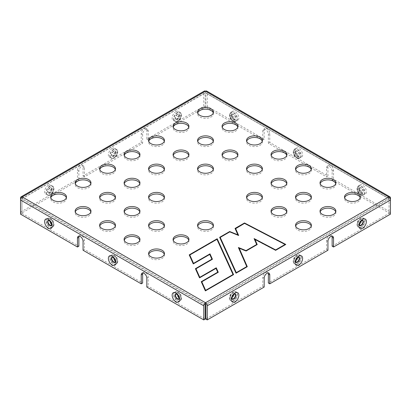 <?xml version="1.0" encoding="UTF-8"?>
<svg xmlns="http://www.w3.org/2000/svg" width="411" height="411" viewBox="0 0 411 411"><rect width="100%" height="100%" fill="white"/><g stroke="black" fill="none" stroke-linecap="round" stroke-linejoin="round"><path stroke-width="0.31" stroke-dasharray="2.06 1.54" d="M20.55 200.003L20.55 212.127L21.953 212.939L78.861 180.08L77.463 179.273L77.463 170.38A3.961 2.286 -60 0 1 79.189 166.393A3.961 2.286 -60 0 1 82.241 165.335A3.961 2.286 -60 0 1 83.063 167.143L83.063 176.036L141.235 142.453L141.235 133.56A3.961 2.286 120 0 1 142.966 129.573A3.961 2.286 120 0 1 146.018 128.515A3.961 2.286 120 0 1 146.835 130.328L146.835 139.216L203.748 106.362L203.748 92.213A2.476 1.428 60 0 1 204.262 91.083M20.55 212.127L77.463 179.273M264.165 287.063L262.763 286.251L205.849 319.111M203.748 106.362L205.151 107.168L148.237 140.028L148.237 131.135A3.961 2.286 120 0 0 147.415 129.321A3.961 2.286 120 0 0 144.364 130.385A3.961 2.286 120 0 0 142.638 134.366L142.638 143.259L84.466 176.848L84.466 167.955A3.961 2.286 120 0 0 83.644 166.142A3.961 2.286 120 0 0 80.592 167.2A3.961 2.286 120 0 0 78.861 171.187L78.861 180.08M205.151 107.168L205.151 93.02A0.493 0.288 60 0 1 205.5 92.819L205.5 91.201M20.55 214.152L21.953 213.34L21.953 199.196A0.493 0.288 -60 0 1 22.302 198.59A0.493 0.288 60 0 0 21.953 198.79L21.953 212.939M148.237 140.028L146.835 139.216M84.466 176.848L83.063 176.036M142.638 143.259L141.235 142.453M262.763 286.251L262.763 277.363A3.961 2.286 -60 0 1 264.494 273.377A3.961 2.286 -60 0 1 267.546 272.313A3.961 2.286 -60 0 1 268.116 272.94M22.302 196.972L22.302 198.59L205.5 304.361L388.698 198.59A0.493 0.288 -120 0 1 389.047 199.196L389.047 213.34L332.139 246.199M327.937 241.349L326.534 240.543A3.961 2.286 -60 0 1 328.266 236.556A3.961 2.286 -60 0 1 331.317 235.498A3.961 2.286 -60 0 1 331.888 236.12M326.534 240.543L326.534 249.431L268.362 283.02M390.45 214.152L389.047 213.34M326.534 249.431L327.937 250.242M269.765 142.453L268.362 143.259L326.534 176.848L327.937 176.036L269.765 142.453L269.765 133.56A3.961 2.286 -120 0 0 268.034 129.573A3.961 2.286 -120 0 0 264.982 128.515A3.961 2.286 -120 0 0 264.165 130.328L264.165 139.216L262.763 140.028L205.849 107.168L207.252 106.362L207.252 92.213A2.476 1.428 -60 0 0 206.738 91.083M264.165 139.216L207.252 106.362M21.953 213.34L78.861 246.199M83.063 250.242L84.466 249.431L142.638 283.02M332.139 180.08L389.047 212.939L390.45 212.127L333.537 179.273L332.139 180.08L332.139 171.187A3.961 2.286 -120 0 0 330.408 167.2A3.961 2.286 -120 0 0 327.356 166.142A3.961 2.286 -120 0 0 326.534 167.955L326.534 176.848M146.835 287.063L148.237 286.251L205.151 319.111M388.698 196.972L388.698 198.59L205.5 92.819A0.493 0.288 -60 0 1 205.849 93.02L205.849 107.168M388.698 198.59A0.493 0.288 -60 0 1 389.047 198.79L389.047 212.939M390.45 212.127L390.45 200.003M268.362 143.259L268.362 134.366A3.961 2.286 -120 0 0 266.636 130.385A3.961 2.286 -120 0 0 263.585 129.321A3.961 2.286 -120 0 0 262.763 131.135L262.763 140.028M66.356 197.783A7.922 4.572 180 0 1 66.484 198.59A7.922 4.572 180 0 1 61.593 202.813A7.922 4.572 180 0 1 52.962 201.822A7.922 4.572 180 0 1 50.64 198.59A7.922 4.572 180 0 1 50.769 197.783M90.846 211.922A7.922 4.572 180 0 1 90.97 212.728A7.922 4.572 180 0 1 86.084 216.951A7.922 4.572 180 0 1 77.453 215.96A7.922 4.572 180 0 1 75.131 212.728A7.922 4.572 180 0 1 75.254 211.922M115.337 226.06A7.922 4.572 180 0 1 115.46 226.867A7.922 4.572 180 0 1 110.574 231.09A7.922 4.572 180 0 1 101.943 230.098A7.922 4.572 180 0 1 99.621 226.867A7.922 4.572 180 0 1 99.745 226.06M139.827 240.199A7.922 4.572 180 0 1 139.951 241.005A7.922 4.572 180 0 1 135.06 245.228A7.922 4.572 180 0 1 126.429 244.242A7.922 4.572 180 0 1 124.112 241.005A7.922 4.572 180 0 1 124.235 240.199M164.318 254.337A7.922 4.572 180 0 1 164.441 255.144A7.922 4.572 180 0 1 159.55 259.372A7.922 4.572 180 0 1 150.919 258.38A7.922 4.572 180 0 1 148.602 255.144A7.922 4.572 180 0 1 148.725 254.337M90.846 183.64A7.922 4.572 180 0 1 90.97 184.452A7.922 4.572 180 0 1 86.084 188.675A7.922 4.572 180 0 1 77.453 187.683A7.922 4.572 180 0 1 75.131 184.452A7.922 4.572 180 0 1 75.254 183.64M115.337 197.783A7.922 4.572 180 0 1 115.46 198.59A7.922 4.572 180 0 1 110.574 202.813A7.922 4.572 180 0 1 101.943 201.822A7.922 4.572 180 0 1 99.621 198.59A7.922 4.572 180 0 1 99.745 197.783M139.827 211.922A7.922 4.572 180 0 1 139.951 212.728A7.922 4.572 180 0 1 135.06 216.951A7.922 4.572 180 0 1 126.429 215.96A7.922 4.572 180 0 1 124.112 212.728A7.922 4.572 180 0 1 124.235 211.922M164.318 226.06A7.922 4.572 180 0 1 164.441 226.867A7.922 4.572 180 0 1 159.55 231.09A7.922 4.572 180 0 1 150.919 230.098A7.922 4.572 180 0 1 148.602 226.867A7.922 4.572 180 0 1 148.725 226.06M188.803 240.199A7.922 4.572 180 0 1 188.932 241.005A7.922 4.572 180 0 1 184.041 245.228A7.922 4.572 180 0 1 175.41 244.242A7.922 4.572 180 0 1 173.093 241.005A7.922 4.572 180 0 1 173.216 240.199M115.337 169.502A7.922 4.572 180 0 1 115.46 170.313A7.922 4.572 180 0 1 110.574 174.536A7.922 4.572 180 0 1 101.943 173.545A7.922 4.572 180 0 1 99.621 170.313A7.922 4.572 180 0 1 99.745 169.502M139.827 183.64A7.922 4.572 180 0 1 139.951 184.452A7.922 4.572 180 0 1 135.06 188.675A7.922 4.572 180 0 1 126.429 187.683A7.922 4.572 180 0 1 124.112 184.452A7.922 4.572 180 0 1 124.235 183.64M164.318 197.783A7.922 4.572 180 0 1 164.441 198.59A7.922 4.572 180 0 1 159.55 202.813A7.922 4.572 180 0 1 150.919 201.822A7.922 4.572 180 0 1 148.602 198.59A7.922 4.572 180 0 1 148.725 197.783M213.294 226.06A7.922 4.572 180 0 1 213.422 226.867A7.922 4.572 180 0 1 208.531 231.09A7.922 4.572 180 0 1 199.9 230.098A7.922 4.572 180 0 1 197.578 226.867A7.922 4.572 180 0 1 197.706 226.06M139.827 155.363A7.922 4.572 180 0 1 139.951 156.175A7.922 4.572 180 0 1 135.06 160.398A7.922 4.572 180 0 1 126.429 159.406A7.922 4.572 180 0 1 124.112 156.175A7.922 4.572 180 0 1 124.235 155.363M164.318 169.502A7.922 4.572 180 0 1 164.441 170.313A7.922 4.572 180 0 1 159.55 174.536A7.922 4.572 180 0 1 150.919 173.545A7.922 4.572 180 0 1 148.602 170.313A7.922 4.572 180 0 1 148.725 169.502M164.318 141.225A7.922 4.572 180 0 1 164.441 142.031A7.922 4.572 180 0 1 159.55 146.259A7.922 4.572 180 0 1 150.919 145.268A7.922 4.572 180 0 1 148.602 142.031A7.922 4.572 180 0 1 148.725 141.225M188.803 155.363A7.922 4.572 180 0 1 188.932 156.175A7.922 4.572 180 0 1 184.041 160.398A7.922 4.572 180 0 1 175.41 159.406A7.922 4.572 180 0 1 173.093 156.175A7.922 4.572 180 0 1 173.216 155.363M213.294 169.502A7.922 4.572 180 0 1 213.422 170.313A7.922 4.572 180 0 1 208.531 174.536A7.922 4.572 180 0 1 199.9 173.545A7.922 4.572 180 0 1 197.578 170.313A7.922 4.572 180 0 1 197.706 169.502M262.275 197.783A7.922 4.572 180 0 1 262.398 198.59A7.922 4.572 180 0 1 257.512 202.813A7.922 4.572 180 0 1 248.881 201.822A7.922 4.572 180 0 1 246.559 198.59A7.922 4.572 180 0 1 246.682 197.783M286.765 211.922A7.922 4.572 180 0 1 286.888 212.728A7.922 4.572 180 0 1 281.997 216.951A7.922 4.572 180 0 1 273.366 215.96A7.922 4.572 180 0 1 271.049 212.728A7.922 4.572 180 0 1 271.173 211.922M311.255 226.06A7.922 4.572 180 0 1 311.379 226.867A7.922 4.572 180 0 1 306.488 231.09A7.922 4.572 180 0 1 297.857 230.098A7.922 4.572 180 0 1 295.54 226.867A7.922 4.572 180 0 1 295.663 226.06M188.803 127.086A7.922 4.572 180 0 1 188.932 127.893A7.922 4.572 180 0 1 184.041 132.121A7.922 4.572 180 0 1 175.41 131.13A7.922 4.572 180 0 1 173.093 127.893A7.922 4.572 180 0 1 173.216 127.086M213.294 141.225A7.922 4.572 180 0 1 213.422 142.031A7.922 4.572 180 0 1 208.531 146.259A7.922 4.572 180 0 1 199.9 145.268A7.922 4.572 180 0 1 197.578 142.031A7.922 4.572 180 0 1 197.706 141.225M237.784 155.363A7.922 4.572 180 0 1 237.907 156.175A7.922 4.572 180 0 1 233.022 160.398A7.922 4.572 180 0 1 224.391 159.406A7.922 4.572 180 0 1 222.068 156.175A7.922 4.572 180 0 1 222.197 155.363M262.275 169.502A7.922 4.572 180 0 1 262.398 170.313A7.922 4.572 180 0 1 257.512 174.536A7.922 4.572 180 0 1 248.881 173.545A7.922 4.572 180 0 1 246.559 170.313A7.922 4.572 180 0 1 246.682 169.502M286.765 183.64A7.922 4.572 180 0 1 286.888 184.452A7.922 4.572 180 0 1 281.997 188.675A7.922 4.572 180 0 1 273.366 187.683A7.922 4.572 180 0 1 271.049 184.452A7.922 4.572 180 0 1 271.173 183.64M311.255 197.783A7.922 4.572 180 0 1 311.379 198.59A7.922 4.572 180 0 1 306.488 202.813A7.922 4.572 180 0 1 297.857 201.822A7.922 4.572 180 0 1 295.54 198.59A7.922 4.572 180 0 1 295.663 197.783M335.746 211.922A7.922 4.572 180 0 1 335.869 212.728A7.922 4.572 180 0 1 330.978 216.951A7.922 4.572 180 0 1 322.347 215.96A7.922 4.572 180 0 1 320.03 212.728A7.922 4.572 180 0 1 320.154 211.922M213.294 112.948A7.922 4.572 180 0 1 213.422 113.755A7.922 4.572 180 0 1 208.531 117.978A7.922 4.572 180 0 1 199.9 116.991A7.922 4.572 180 0 1 197.578 113.755A7.922 4.572 180 0 1 197.706 112.948M237.784 127.086A7.922 4.572 180 0 1 237.907 127.893A7.922 4.572 180 0 1 233.022 132.121A7.922 4.572 180 0 1 224.391 131.13A7.922 4.572 180 0 1 222.068 127.893A7.922 4.572 180 0 1 222.197 127.086M262.275 141.225A7.922 4.572 180 0 1 262.398 142.031A7.922 4.572 180 0 1 257.512 146.259A7.922 4.572 180 0 1 248.881 145.268A7.922 4.572 180 0 1 246.559 142.031A7.922 4.572 180 0 1 246.682 141.225M286.765 155.363A7.922 4.572 180 0 1 286.888 156.175A7.922 4.572 180 0 1 281.997 160.398A7.922 4.572 180 0 1 273.366 159.406A7.922 4.572 180 0 1 271.049 156.175A7.922 4.572 180 0 1 271.173 155.363M311.255 169.502A7.922 4.572 180 0 1 311.379 170.313A7.922 4.572 180 0 1 306.488 174.536A7.922 4.572 180 0 1 297.857 173.545A7.922 4.572 180 0 1 295.54 170.313A7.922 4.572 180 0 1 295.663 169.502M335.746 183.64A7.922 4.572 180 0 1 335.869 184.452A7.922 4.572 180 0 1 330.978 188.675A7.922 4.572 180 0 1 322.347 187.683A7.922 4.572 180 0 1 320.03 184.452A7.922 4.572 180 0 1 320.154 183.64M360.231 197.783A7.922 4.572 180 0 1 360.36 198.59A7.922 4.572 180 0 1 355.469 202.813A7.922 4.572 180 0 1 346.838 201.822A7.922 4.572 180 0 1 344.516 198.59A7.922 4.572 180 0 1 344.644 197.783M79.112 236.12A3.961 2.286 60 0 1 79.683 235.498A3.961 2.286 60 0 1 82.734 236.556A3.961 2.286 60 0 1 84.466 240.543L84.466 249.431M142.884 272.94A3.961 2.286 60 0 1 143.454 272.313A3.961 2.286 60 0 1 146.506 273.377A3.961 2.286 60 0 1 148.237 277.363L148.237 286.251M327.937 176.036L327.937 167.143A3.961 2.286 -120 0 1 328.759 165.335A3.961 2.286 -120 0 1 331.811 166.393A3.961 2.286 -120 0 1 333.537 170.38L333.537 179.273M285.332 244.73L275.668 250.51L254.527 239.408M244.524 223.363L285.455 244.858L285.815 244.453M235.323 228.876L244.514 223.368M256.849 244.776L246.066 251.198L238.786 248.239M256.87 244.761L257.214 244.56M238.663 235.503L238.133 235.292M229.764 231.886L238.097 235.277M219.931 237.764L229.728 231.907M246.929 266.898L236.202 273.094M246.949 266.888L247.294 266.688M216.129 268.486L199.587 277.836M195.682 269.128L212.425 259.259M201.518 282.141L218.267 272.272M209.872 254.527L193.268 263.913M233.222 274.815L205.546 290.793M189.492 255.334L217.065 239.418M233.571 274.615L233.201 274.825M112.152 148.412A5.348 3.088 120 0 0 108.874 156.848A5.348 3.088 120 0 0 115.424 153.072A5.348 3.088 120 0 0 112.152 148.412M175.923 111.592A5.348 3.088 120 0 0 172.651 120.033A5.348 3.088 120 0 0 179.196 116.251A5.348 3.088 120 0 0 175.923 111.592M48.375 185.233A5.348 3.088 120 0 0 45.102 193.668A5.348 3.088 120 0 0 51.652 189.887A5.348 3.088 120 0 0 48.375 185.233M20.55 197.984L203.748 92.213M21.953 198.79L205.151 93.02M49.777 186.039A5.348 3.088 120 0 0 46.505 194.48A5.348 3.088 120 0 0 53.05 190.699A5.348 3.088 120 0 0 49.777 186.039M177.326 112.403A5.348 3.088 120 0 0 174.048 120.839A5.348 3.088 120 0 0 180.599 117.058A5.348 3.088 120 0 0 177.326 112.403M113.549 149.219A5.348 3.088 120 0 0 110.276 157.66A5.348 3.088 120 0 0 116.822 153.878A5.348 3.088 120 0 0 113.549 149.219M389.047 199.196L205.849 304.967M233.674 300.944A5.348 3.088 -60 0 1 230.401 296.285A5.348 3.088 -60 0 1 236.952 292.509A5.348 3.088 -60 0 1 233.674 300.944M361.223 227.304A5.348 3.088 -60 0 1 357.95 222.649A5.348 3.088 -60 0 1 364.495 218.868A5.348 3.088 -60 0 1 361.223 227.304M297.451 264.124A5.348 3.088 -60 0 1 294.178 259.469A5.348 3.088 -60 0 1 300.724 255.688A5.348 3.088 -60 0 1 297.451 264.124M205.849 93.02L389.047 198.79M361.223 194.768A5.348 3.088 -120 0 0 364.495 190.113A5.348 3.088 -120 0 0 357.95 186.332A5.348 3.088 -120 0 0 361.223 194.768M233.674 121.132A5.348 3.088 -120 0 0 236.952 116.472A5.348 3.088 -120 0 0 230.401 112.696A5.348 3.088 -120 0 0 233.674 121.132M297.451 157.952A5.348 3.088 -120 0 0 300.724 153.293A5.348 3.088 -120 0 0 294.178 149.512A5.348 3.088 -120 0 0 297.451 157.952M22.302 198.59L205.5 92.819M205.151 304.967L21.953 199.196M177.326 292.216A5.348 3.088 60 0 1 180.599 300.652A5.348 3.088 60 0 1 174.048 296.87A5.348 3.088 60 0 1 177.326 292.216M49.777 218.575A5.348 3.088 60 0 1 53.05 227.011A5.348 3.088 60 0 1 46.505 223.235A5.348 3.088 60 0 1 49.777 218.575M113.549 255.395A5.348 3.088 60 0 1 116.822 263.831A5.348 3.088 60 0 1 110.276 260.05A5.348 3.088 60 0 1 113.549 255.395M390.45 197.984L207.252 92.213M362.625 193.961A5.348 3.088 -120 0 0 365.898 189.307A5.348 3.088 -120 0 0 359.348 185.525A5.348 3.088 -120 0 0 362.625 193.961M235.077 120.325A5.348 3.088 -120 0 0 238.349 115.666A5.348 3.088 -120 0 0 231.804 111.884A5.348 3.088 -120 0 0 235.077 120.325M298.848 157.141A5.348 3.088 -120 0 0 302.126 152.486A5.348 3.088 -120 0 0 295.576 148.705A5.348 3.088 -120 0 0 298.848 157.141M112.475 257.168A2.79 1.608 60 0 1 113.76 257.363A2.79 1.608 60 0 1 115.553 259.721A2.79 1.608 60 0 1 115.26 261.987M115.162 256.551A2.79 1.608 60 0 1 116.868 260.954A2.79 1.608 60 0 1 113.451 258.981A2.79 1.608 60 0 1 115.162 256.551M113.734 255.529A5.05 2.918 60 0 1 116.976 259.788A5.05 2.918 60 0 1 116.462 263.893A5.05 2.918 60 0 1 111.211 261.108A5.05 2.918 60 0 1 111.427 255.174A5.05 2.918 60 0 1 113.734 255.529M112.1 257.039A3.083 1.783 60 0 1 112.162 257.009A3.083 1.783 60 0 1 113.575 257.229A3.083 1.783 60 0 1 115.553 259.829A3.083 1.783 60 0 1 115.239 262.336A3.083 1.783 60 0 1 115.183 262.372M48.704 220.347A2.79 1.608 60 0 1 49.988 220.543A2.79 1.608 60 0 1 51.776 222.901A2.79 1.608 60 0 1 51.483 225.166M51.385 219.731A2.79 1.608 60 0 1 53.096 224.134A2.79 1.608 60 0 1 49.68 222.161A2.79 1.608 60 0 1 51.385 219.731M49.962 218.709A5.05 2.918 60 0 1 53.204 222.973A5.05 2.918 60 0 1 52.685 227.072A5.05 2.918 60 0 1 47.435 224.293A5.05 2.918 60 0 1 47.65 218.354A5.05 2.918 60 0 1 49.962 218.709M48.328 220.219A3.083 1.783 60 0 1 48.39 220.193A3.083 1.783 60 0 1 49.803 220.409A3.083 1.783 60 0 1 51.781 223.009A3.083 1.783 60 0 1 51.462 225.516A3.083 1.783 60 0 1 51.411 225.557M176.252 293.988A2.79 1.608 60 0 1 177.531 294.178A2.79 1.608 60 0 1 179.324 296.542A2.79 1.608 60 0 1 179.032 298.802M178.934 293.372A2.79 1.608 60 0 1 180.64 297.775A2.79 1.608 60 0 1 177.223 295.802A2.79 1.608 60 0 1 178.934 293.372M177.511 292.349A5.05 2.918 60 0 1 180.748 296.608A5.05 2.918 60 0 1 180.234 300.713A5.05 2.918 60 0 1 174.983 297.929A5.05 2.918 60 0 1 175.199 291.99A5.05 2.918 60 0 1 177.511 292.349M175.877 293.855A3.083 1.783 60 0 1 175.939 293.829A3.083 1.783 60 0 1 177.347 294.045A3.083 1.783 60 0 1 179.324 296.65A3.083 1.783 60 0 1 179.011 299.151A3.083 1.783 60 0 1 178.955 299.193M297.24 155.985A2.79 1.608 -120 0 0 298.946 153.555A2.79 1.608 -120 0 0 295.53 151.582A2.79 1.608 -120 0 0 297.24 155.985M295.838 156.791A2.79 1.608 -120 0 0 297.549 154.361A2.79 1.608 -120 0 0 294.132 152.389A2.79 1.608 -120 0 0 295.838 156.791M297.266 157.819A5.05 2.918 -120 0 0 299.573 158.173A5.05 2.918 -120 0 0 299.789 152.234A5.05 2.918 -120 0 0 294.538 149.455A5.05 2.918 -120 0 0 294.024 153.555A5.05 2.918 -120 0 0 297.266 157.819M297.425 156.118A3.083 1.783 -120 0 0 298.838 156.334A3.083 1.783 -120 0 0 298.967 152.707A3.083 1.783 -120 0 0 295.761 151.012A3.083 1.783 -120 0 0 295.447 153.514A3.083 1.783 -120 0 0 297.425 156.118M233.469 119.164A2.79 1.608 -120 0 0 235.174 116.734A2.79 1.608 -120 0 0 231.758 114.761A2.79 1.608 -120 0 0 233.469 119.164M232.066 119.976A2.79 1.608 -120 0 0 233.777 117.546A2.79 1.608 -120 0 0 230.36 115.573A2.79 1.608 -120 0 0 232.066 119.976M233.489 120.998A5.05 2.918 -120 0 0 235.801 121.353A5.05 2.918 -120 0 0 236.017 115.414A5.05 2.918 -120 0 0 230.766 112.635A5.05 2.918 -120 0 0 230.252 116.734A5.05 2.918 -120 0 0 233.489 120.998M233.654 119.298A3.083 1.783 -120 0 0 235.061 119.514A3.083 1.783 -120 0 0 235.195 115.892A3.083 1.783 -120 0 0 231.989 114.191A3.083 1.783 -120 0 0 231.676 116.698A3.083 1.783 -120 0 0 233.654 119.298M361.012 192.805A2.79 1.608 -120 0 0 362.723 190.375A2.79 1.608 -120 0 0 359.306 188.402A2.79 1.608 -120 0 0 361.012 192.805M359.615 193.612A2.79 1.608 -120 0 0 361.32 191.182A2.79 1.608 -120 0 0 357.904 189.209A2.79 1.608 -120 0 0 359.615 193.612M361.038 194.634A5.05 2.918 -120 0 0 363.35 194.994A5.05 2.918 -120 0 0 363.565 189.055A5.05 2.918 -120 0 0 358.315 186.27A5.05 2.918 -120 0 0 357.796 190.375A5.05 2.918 -120 0 0 361.038 194.634M361.197 192.939A3.083 1.783 -120 0 0 362.61 193.155A3.083 1.783 -120 0 0 362.743 189.528A3.083 1.783 -120 0 0 359.538 187.832A3.083 1.783 -120 0 0 359.219 190.334A3.083 1.783 -120 0 0 361.197 192.939M113.76 151.428A2.79 1.608 120 0 0 112.054 155.831A2.79 1.608 120 0 0 115.47 153.858A2.79 1.608 120 0 0 113.76 151.428M115.162 152.24A2.79 1.608 120 0 0 113.451 156.642A2.79 1.608 120 0 0 116.868 154.67A2.79 1.608 120 0 0 115.162 152.24M113.734 149.568A5.05 2.918 120 0 0 110.384 154.207A5.05 2.918 120 0 0 111.427 158.173A5.05 2.918 120 0 0 116.262 155.153A5.05 2.918 120 0 0 116.462 149.455A5.05 2.918 120 0 0 113.734 149.568M113.575 151.084A3.083 1.783 120 0 0 111.525 153.914A3.083 1.783 120 0 0 112.162 156.334A3.083 1.783 120 0 0 115.116 154.49A3.083 1.783 120 0 0 115.239 151.012A3.083 1.783 120 0 0 113.575 151.084M177.531 114.612A2.79 1.608 120 0 0 175.826 119.01A2.79 1.608 120 0 0 179.242 117.043A2.79 1.608 120 0 0 177.531 114.612M178.934 115.419A2.79 1.608 120 0 0 177.223 119.822A2.79 1.608 120 0 0 180.64 117.849A2.79 1.608 120 0 0 178.934 115.419M177.511 112.748A5.05 2.918 120 0 0 174.156 117.392A5.05 2.918 120 0 0 175.199 121.353A5.05 2.918 120 0 0 180.033 118.332A5.05 2.918 120 0 0 180.234 112.635A5.05 2.918 120 0 0 177.511 112.748M177.347 114.263A3.083 1.783 120 0 0 175.302 117.094A3.083 1.783 120 0 0 175.939 119.514A3.083 1.783 120 0 0 178.888 117.669A3.083 1.783 120 0 0 179.011 114.191A3.083 1.783 120 0 0 177.347 114.263M49.988 188.248A2.79 1.608 120 0 0 48.277 192.651A2.79 1.608 120 0 0 51.694 190.678A2.79 1.608 120 0 0 49.988 188.248M51.385 189.055A2.79 1.608 120 0 0 49.68 193.458A2.79 1.608 120 0 0 53.096 191.485A2.79 1.608 120 0 0 51.385 189.055M49.962 186.389A5.05 2.918 120 0 0 46.607 191.028A5.05 2.918 120 0 0 47.65 194.994A5.05 2.918 120 0 0 52.49 191.973A5.05 2.918 120 0 0 52.685 186.27A5.05 2.918 120 0 0 49.962 186.389M49.803 187.899A3.083 1.783 120 0 0 47.753 190.735A3.083 1.783 120 0 0 48.39 193.155A3.083 1.783 120 0 0 51.344 191.31A3.083 1.783 120 0 0 51.462 187.832A3.083 1.783 120 0 0 49.803 187.899M295.74 261.987A2.79 1.608 -60 0 1 295.843 258.832A2.79 1.608 -60 0 1 298.525 257.168M295.838 261.108A2.79 1.608 -60 0 1 294.132 258.678A2.79 1.608 -60 0 1 297.549 256.705A2.79 1.608 -60 0 1 295.838 261.108M297.266 263.775A5.05 2.918 -60 0 1 294.538 263.893A5.05 2.918 -60 0 1 294.738 258.195A5.05 2.918 -60 0 1 299.573 255.174A5.05 2.918 -60 0 1 300.616 259.136A5.05 2.918 -60 0 1 297.266 263.775M295.817 262.372A3.083 1.783 -60 0 1 295.761 262.336A3.083 1.783 -60 0 1 295.884 258.853A3.083 1.783 -60 0 1 298.838 257.009A3.083 1.783 -60 0 1 298.9 257.039M359.517 225.166A2.79 1.608 -60 0 1 359.62 222.012A2.79 1.608 -60 0 1 362.297 220.347M359.615 224.288A2.79 1.608 -60 0 1 357.904 221.858A2.79 1.608 -60 0 1 361.32 219.885A2.79 1.608 -60 0 1 359.615 224.288M361.038 226.959A5.05 2.918 -60 0 1 358.315 227.072A5.05 2.918 -60 0 1 358.51 221.375A5.05 2.918 -60 0 1 363.35 218.354A5.05 2.918 -60 0 1 364.393 222.315A5.05 2.918 -60 0 1 361.038 226.959M359.589 225.557A3.083 1.783 -60 0 1 359.538 225.516A3.083 1.783 -60 0 1 359.656 222.038A3.083 1.783 -60 0 1 362.61 220.193A3.083 1.783 -60 0 1 362.672 220.219M231.968 298.802A2.79 1.608 -60 0 1 232.071 295.653A2.79 1.608 -60 0 1 234.748 293.988M232.066 297.929A2.79 1.608 -60 0 1 230.36 295.499A2.79 1.608 -60 0 1 233.777 293.526A2.79 1.608 -60 0 1 232.066 297.929M233.489 300.595A5.05 2.918 -60 0 1 230.766 300.713A5.05 2.918 -60 0 1 230.967 295.016A5.05 2.918 -60 0 1 235.801 291.99A5.05 2.918 -60 0 1 236.844 295.956A5.05 2.918 -60 0 1 233.489 300.595M232.045 299.193A3.083 1.783 -60 0 1 231.989 299.151A3.083 1.783 -60 0 1 232.112 295.673A3.083 1.783 -60 0 1 235.061 293.829A3.083 1.783 -60 0 1 235.123 293.855M146.835 278.17L148.237 277.363M333.537 170.38L332.139 171.187M327.937 167.143L326.534 167.955M83.063 241.349L84.466 240.543M264.165 130.328L262.763 131.135M269.765 133.56L268.362 134.366M148.237 131.135L146.835 130.328M142.638 134.366L141.235 133.56M78.861 171.187L77.463 170.38M84.466 167.955L83.063 167.143M264.165 278.17L262.763 277.363M388.95 198.564L205.747 92.794M22.05 198.564L205.253 92.794M360.36 198.59L360.36 196.972M344.516 198.59L344.516 196.972M335.869 184.452L335.869 182.833M320.03 184.452L320.03 182.833M311.379 170.313L311.379 168.695M295.54 170.313L295.54 168.695M286.888 156.175L286.888 154.557M271.049 156.175L271.049 154.557M262.398 142.031L262.398 140.418M246.559 142.031L246.559 140.418M237.907 127.893L237.907 126.28M222.068 127.893L222.068 126.28M213.422 113.755L213.422 112.141M197.578 113.755L197.578 112.141M335.869 212.728L335.869 211.11M320.03 212.728L320.03 211.11M311.379 198.59L311.379 196.972M295.54 198.59L295.54 196.972M286.888 184.452L286.888 182.833M271.049 184.452L271.049 182.833M262.398 170.313L262.398 168.695M246.559 170.313L246.559 168.695M237.907 156.175L237.907 154.557M222.068 156.175L222.068 154.557M213.422 142.031L213.422 140.418M197.578 142.031L197.578 140.418M188.932 127.893L188.932 126.28M173.093 127.893L173.093 126.28M311.379 226.867L311.379 225.249M295.54 226.867L295.54 225.249M286.888 212.728L286.888 211.11M271.049 212.728L271.049 211.11M262.398 198.59L262.398 196.972M246.559 198.59L246.559 196.972M213.422 170.313L213.422 168.695M197.578 170.313L197.578 168.695M188.932 156.175L188.932 154.557M173.093 156.175L173.093 154.557M164.441 142.031L164.441 140.418M148.602 142.031L148.602 140.418M164.441 170.313L164.441 168.695M148.602 170.313L148.602 168.695M139.951 156.175L139.951 154.557M124.112 156.175L124.112 154.557M213.422 226.867L213.422 225.249M197.578 226.867L197.578 225.249M164.441 198.59L164.441 196.972M148.602 198.59L148.602 196.972M139.951 184.452L139.951 182.833M124.112 184.452L124.112 182.833M115.46 170.313L115.46 168.695M99.621 170.313L99.621 168.695M188.932 241.005L188.932 239.392M173.093 241.005L173.093 239.392M164.441 226.867L164.441 225.249M148.602 226.867L148.602 225.249M139.951 212.728L139.951 211.11M124.112 212.728L124.112 211.11M115.46 198.59L115.46 196.972M99.621 198.59L99.621 196.972M90.97 184.452L90.97 182.833M75.131 184.452L75.131 182.833M164.441 255.144L164.441 253.53M148.602 255.144L148.602 253.53M139.951 241.005L139.951 239.392M124.112 241.005L124.112 239.392M115.46 226.867L115.46 225.249M99.621 226.867L99.621 225.249M90.97 212.728L90.97 211.11M75.131 212.728L75.131 211.11M66.484 198.59L66.484 196.972M50.64 198.59L50.64 196.972M116.462 263.893L117.233 262.11L116.965 260.065C115.722 256.654 113.77 255.56 113.611 255.529L111.427 255.174C112.208 254.753 113.292 254.861 114.69 255.508C118.435 258.051 118.496 262.711 116.462 263.893M112.162 257.009L113.698 257.224C115.681 258.781 116.19 260.482 115.239 262.336M52.685 227.072L53.461 225.29L53.194 223.245C51.945 219.834 49.993 218.739 49.839 218.714L47.65 218.354C48.436 217.933 49.52 218.046 50.913 218.693C54.658 221.231 54.72 225.891 52.685 227.072M48.39 220.193L49.926 220.404C51.904 221.961 52.418 223.666 51.462 225.516M180.234 300.713L181.01 298.931L180.737 296.886C179.494 293.469 177.542 292.38 177.382 292.349L175.199 291.99C175.98 291.569 177.069 291.682 178.461 292.329C182.207 294.872 182.268 299.527 180.234 300.713M175.939 293.829L177.47 294.045C179.453 295.601 179.967 297.302 179.011 299.151M299.573 158.173L297.389 157.814C297.23 157.788 295.278 156.694 294.035 153.282L293.767 151.238L294.538 149.455C292.504 150.637 292.565 155.296 296.31 157.834C297.708 158.482 298.792 158.595 299.573 158.173M298.838 156.334L298.381 156.098C298.052 156.293 297.251 155.204 295.966 152.825L295.761 151.012C294.795 151.258 294.872 154.485 297.302 156.118L298.838 156.334M235.801 121.353L233.618 120.993C233.458 120.968 231.506 119.873 230.263 116.462L229.99 114.417L230.766 112.635C228.732 113.816 228.793 118.476 232.539 121.014C233.931 121.661 235.02 121.774 235.801 121.353M235.061 119.514L234.604 119.282C234.28 119.478 233.474 118.383 232.189 116.005L231.989 114.191C231.018 114.443 231.1 117.664 233.53 119.303L235.061 119.514M363.35 194.994L361.161 194.634C361.007 194.609 359.055 193.514 357.806 190.103L357.539 188.058L358.315 186.27C356.28 187.457 356.342 192.112 360.087 194.655C361.48 195.302 362.564 195.415 363.35 194.994M362.61 193.155L362.153 192.918C361.824 193.113 361.022 192.024 359.738 189.646L359.538 187.832C358.567 188.079 358.644 191.305 361.074 192.939L362.61 193.155M111.427 158.173C112.049 159.149 116.179 156.971 117.12 152.676C117.346 148.921 116.652 150.174 116.462 149.455C120.526 153.139 113.996 160.562 111.427 158.173M112.162 156.334L113.636 155.25C116.118 151.741 115.039 151.022 115.167 150.94L115.239 151.012C116.005 151.32 116.005 152.481 115.229 154.495C113.96 156.195 112.938 156.812 112.162 156.334M175.199 121.353C175.826 122.329 179.951 120.151 180.891 115.856C181.117 112.1 180.424 113.359 180.234 112.635C184.303 116.318 177.773 123.742 175.199 121.353M175.939 119.514L177.408 118.435C179.895 114.921 178.811 114.201 178.944 114.119L179.011 114.191C179.782 114.505 179.777 115.666 179.001 117.674C177.732 119.38 176.715 119.991 175.939 119.514M47.65 194.994C48.277 195.97 52.408 193.787 53.348 189.497C53.574 185.741 52.88 186.995 52.685 186.27C56.754 189.959 50.224 197.383 47.65 194.994M48.39 193.155L49.859 192.071C52.346 188.562 51.267 187.842 51.396 187.76L51.462 187.832C52.233 188.14 52.228 189.301 51.452 191.315C50.188 193.016 49.166 193.632 48.39 193.155M294.538 263.893C293.382 263.841 293.202 259.171 296.454 256.212C299.593 254.142 298.854 255.37 299.573 255.174C297.441 254.568 295.622 255.426 294.117 257.754C292.776 260.646 292.92 262.696 294.538 263.893M295.761 262.336C294.964 261.899 294.985 260.713 295.822 258.76C297.179 257.086 298.186 256.5 298.838 257.009M358.315 227.072C357.154 227.021 356.979 222.356 360.226 219.397C363.365 217.321 362.625 218.549 363.35 218.354C361.212 217.748 359.394 218.606 357.894 220.938C356.553 223.831 356.691 225.875 358.315 227.072M359.538 225.516C358.736 225.084 358.757 223.892 359.599 221.945C360.95 220.265 361.957 219.68 362.61 220.193M230.766 300.713C229.61 300.662 229.43 295.992 232.677 293.033C235.822 290.957 235.077 292.185 235.801 291.99C233.669 291.384 231.85 292.247 230.345 294.574C229.004 297.466 229.143 299.511 230.766 300.713M231.989 299.151C231.188 298.72 231.208 297.528 232.051 295.581C233.407 293.906 234.409 293.32 235.061 293.829M142.057 273.125L143.454 272.313M328.759 165.335L327.356 166.142M78.285 236.304L79.683 235.498M264.982 128.515L263.585 129.321M147.415 129.321L146.018 128.515M332.715 236.304L331.317 235.498M83.644 166.142L82.241 165.335M268.943 273.125L267.546 272.313"/><path stroke-width="0.62" d="M52.962 200.208A7.922 4.572 180 0 1 50.64 196.972A7.922 4.572 180 0 1 58.562 192.399A7.922 4.572 180 0 1 66.484 196.972A7.922 4.572 180 0 1 61.593 201.195A7.922 4.572 180 0 1 52.962 200.208M77.453 214.347A7.922 4.572 180 0 1 75.131 211.11A7.922 4.572 180 0 1 83.053 206.538A7.922 4.572 180 0 1 90.97 211.11A7.922 4.572 180 0 1 86.084 215.338A7.922 4.572 180 0 1 77.453 214.347M101.943 228.485A7.922 4.572 180 0 1 99.621 225.249A7.922 4.572 180 0 1 107.543 220.676A7.922 4.572 180 0 1 115.46 225.249A7.922 4.572 180 0 1 110.574 229.477A7.922 4.572 180 0 1 101.943 228.485M126.429 242.624A7.922 4.572 180 0 1 124.112 239.392A7.922 4.572 180 0 1 132.029 234.815A7.922 4.572 180 0 1 139.951 239.392A7.922 4.572 180 0 1 135.06 243.615A7.922 4.572 180 0 1 126.429 242.624M150.919 256.762A7.922 4.572 180 0 1 148.602 253.53A7.922 4.572 180 0 1 156.519 248.958A7.922 4.572 180 0 1 164.441 253.53A7.922 4.572 180 0 1 159.55 257.754A7.922 4.572 180 0 1 150.919 256.762M77.453 186.065A7.922 4.572 180 0 1 75.131 182.833A7.922 4.572 180 0 1 83.053 178.261A7.922 4.572 180 0 1 90.97 182.833A7.922 4.572 180 0 1 86.084 187.056A7.922 4.572 180 0 1 77.453 186.065M101.943 200.208A7.922 4.572 180 0 1 99.621 196.972A7.922 4.572 180 0 1 107.543 192.399A7.922 4.572 180 0 1 115.46 196.972A7.922 4.572 180 0 1 110.574 201.195A7.922 4.572 180 0 1 101.943 200.208M126.429 214.347A7.922 4.572 180 0 1 124.112 211.11A7.922 4.572 180 0 1 132.029 206.538A7.922 4.572 180 0 1 139.951 211.11A7.922 4.572 180 0 1 135.06 215.338A7.922 4.572 180 0 1 126.429 214.347M150.919 228.485A7.922 4.572 180 0 1 148.602 225.249A7.922 4.572 180 0 1 156.519 220.676A7.922 4.572 180 0 1 164.441 225.249A7.922 4.572 180 0 1 159.55 229.477A7.922 4.572 180 0 1 150.919 228.485M175.41 242.624A7.922 4.572 180 0 1 173.093 239.392A7.922 4.572 180 0 1 181.01 234.815A7.922 4.572 180 0 1 188.932 239.392A7.922 4.572 180 0 1 184.041 243.615A7.922 4.572 180 0 1 175.41 242.624M101.943 171.926A7.922 4.572 180 0 1 99.621 168.695A7.922 4.572 180 0 1 107.543 164.123A7.922 4.572 180 0 1 115.46 168.695A7.922 4.572 180 0 1 110.574 172.918A7.922 4.572 180 0 1 101.943 171.926M126.429 186.065A7.922 4.572 180 0 1 124.112 182.833A7.922 4.572 180 0 1 132.029 178.261A7.922 4.572 180 0 1 139.951 182.833A7.922 4.572 180 0 1 135.06 187.056A7.922 4.572 180 0 1 126.429 186.065M150.919 200.208A7.922 4.572 180 0 1 148.602 196.972A7.922 4.572 180 0 1 156.519 192.399A7.922 4.572 180 0 1 164.441 196.972A7.922 4.572 180 0 1 159.55 201.195A7.922 4.572 180 0 1 150.919 200.208M199.9 228.485A7.922 4.572 180 0 1 197.578 225.249A7.922 4.572 180 0 1 205.5 220.676A7.922 4.572 180 0 1 213.422 225.249A7.922 4.572 180 0 1 208.531 229.477A7.922 4.572 180 0 1 199.9 228.485M126.429 157.788A7.922 4.572 180 0 1 124.112 154.557A7.922 4.572 180 0 1 132.029 149.984A7.922 4.572 180 0 1 139.951 154.557A7.922 4.572 180 0 1 135.06 158.78A7.922 4.572 180 0 1 126.429 157.788M150.919 171.926A7.922 4.572 180 0 1 148.602 168.695A7.922 4.572 180 0 1 156.519 164.123A7.922 4.572 180 0 1 164.441 168.695A7.922 4.572 180 0 1 159.55 172.918A7.922 4.572 180 0 1 150.919 171.926M150.919 143.65A7.922 4.572 180 0 1 148.602 140.418A7.922 4.572 180 0 1 156.519 135.846A7.922 4.572 180 0 1 164.441 140.418A7.922 4.572 180 0 1 159.55 144.641A7.922 4.572 180 0 1 150.919 143.65M175.41 157.788A7.922 4.572 180 0 1 173.093 154.557A7.922 4.572 180 0 1 181.01 149.984A7.922 4.572 180 0 1 188.932 154.557A7.922 4.572 180 0 1 184.041 158.78A7.922 4.572 180 0 1 175.41 157.788M199.9 171.926A7.922 4.572 180 0 1 197.578 168.695A7.922 4.572 180 0 1 205.5 164.123A7.922 4.572 180 0 1 213.422 168.695A7.922 4.572 180 0 1 208.531 172.918A7.922 4.572 180 0 1 199.9 171.926M248.881 200.208A7.922 4.572 180 0 1 246.559 196.972A7.922 4.572 180 0 1 254.481 192.399A7.922 4.572 180 0 1 262.398 196.972A7.922 4.572 180 0 1 257.512 201.195A7.922 4.572 180 0 1 248.881 200.208M273.366 214.347A7.922 4.572 180 0 1 271.049 211.11A7.922 4.572 180 0 1 278.971 206.538A7.922 4.572 180 0 1 286.888 211.11A7.922 4.572 180 0 1 281.997 215.338A7.922 4.572 180 0 1 273.366 214.347M297.857 228.485A7.922 4.572 180 0 1 295.54 225.249A7.922 4.572 180 0 1 303.457 220.676A7.922 4.572 180 0 1 311.379 225.249A7.922 4.572 180 0 1 306.488 229.477A7.922 4.572 180 0 1 297.857 228.485M175.41 129.511A7.922 4.572 180 0 1 173.093 126.28A7.922 4.572 180 0 1 181.01 121.707A7.922 4.572 180 0 1 188.932 126.28A7.922 4.572 180 0 1 184.041 130.503A7.922 4.572 180 0 1 175.41 129.511M199.9 143.65A7.922 4.572 180 0 1 197.578 140.418A7.922 4.572 180 0 1 205.5 135.846A7.922 4.572 180 0 1 213.422 140.418A7.922 4.572 180 0 1 208.531 144.641A7.922 4.572 180 0 1 199.9 143.65M224.391 157.788A7.922 4.572 180 0 1 222.068 154.557A7.922 4.572 180 0 1 229.99 149.984A7.922 4.572 180 0 1 237.907 154.557A7.922 4.572 180 0 1 233.022 158.78A7.922 4.572 180 0 1 224.391 157.788M248.881 171.926A7.922 4.572 180 0 1 246.559 168.695A7.922 4.572 180 0 1 254.481 164.123A7.922 4.572 180 0 1 262.398 168.695A7.922 4.572 180 0 1 257.512 172.918A7.922 4.572 180 0 1 248.881 171.926M273.366 186.065A7.922 4.572 180 0 1 271.049 182.833A7.922 4.572 180 0 1 278.971 178.261A7.922 4.572 180 0 1 286.888 182.833A7.922 4.572 180 0 1 281.997 187.056A7.922 4.572 180 0 1 273.366 186.065M297.857 200.208A7.922 4.572 180 0 1 295.54 196.972A7.922 4.572 180 0 1 303.457 192.399A7.922 4.572 180 0 1 311.379 196.972A7.922 4.572 180 0 1 306.488 201.195A7.922 4.572 180 0 1 297.857 200.208M322.347 214.347A7.922 4.572 180 0 1 320.03 211.11A7.922 4.572 180 0 1 327.947 206.538A7.922 4.572 180 0 1 335.869 211.11A7.922 4.572 180 0 1 330.978 215.338A7.922 4.572 180 0 1 322.347 214.347M199.9 115.373A7.922 4.572 180 0 1 197.578 112.141A7.922 4.572 180 0 1 205.5 107.564A7.922 4.572 180 0 1 213.422 112.141A7.922 4.572 180 0 1 208.531 116.364A7.922 4.572 180 0 1 199.9 115.373M224.391 129.511A7.922 4.572 180 0 1 222.068 126.28A7.922 4.572 180 0 1 229.99 121.707A7.922 4.572 180 0 1 237.907 126.28A7.922 4.572 180 0 1 233.022 130.503A7.922 4.572 180 0 1 224.391 129.511M248.881 143.65A7.922 4.572 180 0 1 246.559 140.418A7.922 4.572 180 0 1 254.481 135.846A7.922 4.572 180 0 1 262.398 140.418A7.922 4.572 180 0 1 257.512 144.641A7.922 4.572 180 0 1 248.881 143.65M273.366 157.788A7.922 4.572 180 0 1 271.049 154.557A7.922 4.572 180 0 1 278.971 149.984A7.922 4.572 180 0 1 286.888 154.557A7.922 4.572 180 0 1 281.997 158.78A7.922 4.572 180 0 1 273.366 157.788M297.857 171.926A7.922 4.572 180 0 1 295.54 168.695A7.922 4.572 180 0 1 303.457 164.123A7.922 4.572 180 0 1 311.379 168.695A7.922 4.572 180 0 1 306.488 172.918A7.922 4.572 180 0 1 297.857 171.926M322.347 186.065A7.922 4.572 180 0 1 320.03 182.833A7.922 4.572 180 0 1 327.947 178.261A7.922 4.572 180 0 1 335.869 182.833A7.922 4.572 180 0 1 330.978 187.056A7.922 4.572 180 0 1 322.347 186.065M346.838 200.208A7.922 4.572 180 0 1 344.516 196.972A7.922 4.572 180 0 1 352.438 192.399A7.922 4.572 180 0 1 360.36 196.972A7.922 4.572 180 0 1 355.469 201.195A7.922 4.572 180 0 1 346.838 200.208M233.571 274.615L205.366 290.896L201.241 281.694L217.717 272.185L216.001 268.357L199.525 277.867L195.405 268.681L211.876 259.171L209.738 254.404L193.268 263.913L189.219 254.887L217.193 238.74L233.571 274.615M235.051 228.429L244.509 222.968L285.815 244.453L275.673 250.304L254.964 239.428L257.214 244.56L246.097 250.982L239.192 248.172L247.294 266.688L236.032 273.192L219.654 237.317L229.708 231.511L237.851 234.825L235.051 228.429L235.323 228.876L244.524 223.363L285.095 244.463L275.658 249.909L254.085 238.58L256.664 244.473L246.04 250.607L238.38 247.494L246.749 266.6L236.289 272.637L220.204 237.404L229.764 231.886L238.663 235.503L235.601 228.516M207.252 319.917L207.252 305.774L390.45 200.003L390.45 197.984A2.476 1.428 -60 0 0 389.936 196.848A2.476 1.428 -60 0 0 388.698 196.972A2.476 1.428 60 0 1 390.45 200.003L390.45 214.152L333.537 247.006L333.537 238.118A3.961 2.286 -60 0 0 332.715 236.304A3.961 2.286 -60 0 0 329.663 237.363A3.961 2.286 -60 0 0 327.937 241.349L327.937 250.242L269.765 283.826L269.765 274.938A3.961 2.286 -60 0 0 268.943 273.125A3.961 2.286 -60 0 0 265.891 274.183A3.961 2.286 -60 0 0 264.165 278.17L264.165 287.063L207.252 319.917L205.849 319.111L205.849 304.967A0.493 0.288 -120 0 0 205.5 304.361L205.5 302.743L22.302 196.972A2.476 1.428 -120 0 0 21.064 196.848A2.476 1.428 -120 0 0 20.55 197.984L20.55 214.152L77.463 247.006L78.861 246.199L78.861 237.306A3.961 2.286 60 0 1 79.112 236.12M333.537 247.006L332.139 246.199L332.139 237.306A3.961 2.286 -60 0 0 331.888 236.12M268.116 272.94A3.961 2.286 -60 0 1 268.362 274.127L268.362 283.02L269.765 283.826M141.235 283.826L141.235 274.938L142.638 274.127L142.638 283.02L141.235 283.826L83.063 250.242L83.063 241.349A3.961 2.286 60 0 0 81.337 237.363A3.961 2.286 60 0 0 78.285 236.304A3.961 2.286 60 0 0 77.463 238.118L77.463 247.006M207.252 305.774A2.476 1.428 -120 0 0 205.5 302.743A2.476 1.428 -60 0 0 203.748 305.774L203.748 319.917L205.151 319.111L205.151 304.967A0.493 0.288 -60 0 1 205.5 304.361M203.748 319.917L146.835 287.063L146.835 278.17A3.961 2.286 60 0 0 145.109 274.183A3.961 2.286 60 0 0 142.057 273.125A3.961 2.286 60 0 0 141.235 274.938M21.064 196.848L204.262 91.083A2.476 1.428 60 0 1 205.5 91.201A2.476 1.428 -60 0 1 206.738 91.083L389.936 196.848M203.748 305.774L20.55 200.003A2.476 1.428 -60 0 1 22.302 196.972L205.5 91.201L388.698 196.972L205.5 302.743M50.769 197.783A7.922 4.572 180 0 1 56.194 194.228A7.922 4.572 180 0 1 64.162 195.359A7.922 4.572 180 0 1 66.356 197.783M75.254 211.922A7.922 4.572 180 0 1 80.684 208.367A7.922 4.572 180 0 1 88.653 209.497A7.922 4.572 180 0 1 90.846 211.922M99.745 226.06A7.922 4.572 180 0 1 105.17 222.505A7.922 4.572 180 0 1 113.143 223.635A7.922 4.572 180 0 1 115.337 226.06M124.235 240.199A7.922 4.572 180 0 1 129.66 236.644A7.922 4.572 180 0 1 137.634 237.774A7.922 4.572 180 0 1 139.827 240.199M148.725 254.337A7.922 4.572 180 0 1 154.151 250.782A7.922 4.572 180 0 1 162.119 251.912A7.922 4.572 180 0 1 164.318 254.337M75.254 183.64A7.922 4.572 180 0 1 80.684 180.085A7.922 4.572 180 0 1 88.653 181.215A7.922 4.572 180 0 1 90.846 183.64M99.745 197.783A7.922 4.572 180 0 1 105.17 194.228A7.922 4.572 180 0 1 113.143 195.359A7.922 4.572 180 0 1 115.337 197.783M124.235 211.922A7.922 4.572 180 0 1 129.66 208.367A7.922 4.572 180 0 1 137.634 209.497A7.922 4.572 180 0 1 139.827 211.922M148.725 226.06A7.922 4.572 180 0 1 154.151 222.505A7.922 4.572 180 0 1 162.119 223.635A7.922 4.572 180 0 1 164.318 226.06M173.216 240.199A7.922 4.572 180 0 1 178.641 236.644A7.922 4.572 180 0 1 186.609 237.774A7.922 4.572 180 0 1 188.803 240.199M99.745 169.502A7.922 4.572 180 0 1 105.17 165.946A7.922 4.572 180 0 1 113.143 167.077A7.922 4.572 180 0 1 115.337 169.502M124.235 183.64A7.922 4.572 180 0 1 129.66 180.085A7.922 4.572 180 0 1 137.634 181.215A7.922 4.572 180 0 1 139.827 183.64M148.725 197.783A7.922 4.572 180 0 1 154.151 194.228A7.922 4.572 180 0 1 162.119 195.359A7.922 4.572 180 0 1 164.318 197.783M197.706 226.06A7.922 4.572 180 0 1 203.132 222.505A7.922 4.572 180 0 1 211.1 223.635A7.922 4.572 180 0 1 213.294 226.06M124.235 155.363A7.922 4.572 180 0 1 129.66 151.808A7.922 4.572 180 0 1 137.634 152.938A7.922 4.572 180 0 1 139.827 155.363M148.725 169.502A7.922 4.572 180 0 1 154.151 165.946A7.922 4.572 180 0 1 162.119 167.077A7.922 4.572 180 0 1 164.318 169.502M148.725 141.225A7.922 4.572 180 0 1 154.151 137.67A7.922 4.572 180 0 1 162.119 138.8A7.922 4.572 180 0 1 164.318 141.225M173.216 155.363A7.922 4.572 180 0 1 178.641 151.808A7.922 4.572 180 0 1 186.609 152.938A7.922 4.572 180 0 1 188.803 155.363M197.706 169.502A7.922 4.572 180 0 1 203.132 165.946A7.922 4.572 180 0 1 211.1 167.077A7.922 4.572 180 0 1 213.294 169.502M246.682 197.783A7.922 4.572 180 0 1 252.107 194.228A7.922 4.572 180 0 1 260.081 195.359A7.922 4.572 180 0 1 262.275 197.783M271.173 211.922A7.922 4.572 180 0 1 276.598 208.367A7.922 4.572 180 0 1 284.571 209.497A7.922 4.572 180 0 1 286.765 211.922M295.663 226.06A7.922 4.572 180 0 1 301.088 222.505A7.922 4.572 180 0 1 309.057 223.635A7.922 4.572 180 0 1 311.255 226.06M173.216 127.086A7.922 4.572 180 0 1 178.641 123.531A7.922 4.572 180 0 1 186.609 124.661A7.922 4.572 180 0 1 188.803 127.086M197.706 141.225A7.922 4.572 180 0 1 203.132 137.67A7.922 4.572 180 0 1 211.1 138.8A7.922 4.572 180 0 1 213.294 141.225M222.197 155.363A7.922 4.572 180 0 1 227.622 151.808A7.922 4.572 180 0 1 235.59 152.938A7.922 4.572 180 0 1 237.784 155.363M246.682 169.502A7.922 4.572 180 0 1 252.107 165.946A7.922 4.572 180 0 1 260.081 167.077A7.922 4.572 180 0 1 262.275 169.502M271.173 183.64A7.922 4.572 180 0 1 276.598 180.085A7.922 4.572 180 0 1 284.571 181.215A7.922 4.572 180 0 1 286.765 183.64M295.663 197.783A7.922 4.572 180 0 1 301.088 194.228A7.922 4.572 180 0 1 309.057 195.359A7.922 4.572 180 0 1 311.255 197.783M320.154 211.922A7.922 4.572 180 0 1 325.579 208.367A7.922 4.572 180 0 1 333.547 209.497A7.922 4.572 180 0 1 335.746 211.922M197.706 112.948A7.922 4.572 180 0 1 203.132 109.393A7.922 4.572 180 0 1 211.1 110.523A7.922 4.572 180 0 1 213.294 112.948M222.197 127.086A7.922 4.572 180 0 1 227.622 123.531A7.922 4.572 180 0 1 235.59 124.661A7.922 4.572 180 0 1 237.784 127.086M246.682 141.225A7.922 4.572 180 0 1 252.107 137.67A7.922 4.572 180 0 1 260.081 138.8A7.922 4.572 180 0 1 262.275 141.225M271.173 155.363A7.922 4.572 180 0 1 276.598 151.808A7.922 4.572 180 0 1 284.571 152.938A7.922 4.572 180 0 1 286.765 155.363M295.663 169.502A7.922 4.572 180 0 1 301.088 165.946A7.922 4.572 180 0 1 309.057 167.077A7.922 4.572 180 0 1 311.255 169.502M320.154 183.64A7.922 4.572 180 0 1 325.579 180.085A7.922 4.572 180 0 1 333.547 181.215A7.922 4.572 180 0 1 335.746 183.64M344.644 197.783A7.922 4.572 180 0 1 350.069 194.228A7.922 4.572 180 0 1 358.038 195.359A7.922 4.572 180 0 1 360.231 197.783M142.638 274.127A3.961 2.286 60 0 1 142.884 272.94M216.931 239.289L233.016 274.527L205.634 290.341L201.791 281.782L218.267 272.272L216.263 267.802L199.787 277.312L195.955 268.768L212.425 259.259L210 253.849L193.53 263.359L189.769 254.974L216.931 239.289L233.222 274.815M285.095 244.463L285.332 244.73M275.658 249.909L275.663 250.299M254.085 238.58L256.87 244.761M244.514 223.368L244.509 222.968M256.664 244.473L256.849 244.776M254.527 239.408L254.964 239.428M238.133 235.292L235.323 228.876M246.04 250.607L246.055 250.967M238.097 235.277L237.851 234.825M238.38 247.494L246.949 266.888M229.728 231.907L229.708 231.511M220.204 237.404L219.931 237.764L219.654 237.317M246.749 266.6L246.929 266.898M238.786 248.239L239.192 248.172M236.202 273.094L236.289 272.637M236.089 273.161L219.931 237.764M199.7 277.769L199.787 277.312M199.587 277.836L195.682 269.128L195.955 268.768M195.405 268.681L195.682 269.128M216.001 268.357L216.263 267.802M212.081 259.459L209.872 254.527L210 253.849M211.876 259.171L212.061 259.469M217.917 272.472L216.129 268.486M193.53 263.359L193.442 263.811M217.717 272.185L217.897 272.483M201.241 281.694L201.518 282.141L201.791 281.782M189.769 254.974L189.492 255.334L189.219 254.887M193.324 263.877L189.492 255.334M205.428 290.86L201.518 282.141M205.546 290.793L205.634 290.341M233.201 274.825L233.016 274.527M217.065 239.418L217.193 238.74M298.848 264.931A5.348 3.088 -60 0 1 295.576 260.276A5.348 3.088 -60 0 1 302.126 256.495A5.348 3.088 -60 0 1 298.848 264.931M362.625 228.115A5.348 3.088 -60 0 1 359.348 223.456A5.348 3.088 -60 0 1 365.898 219.674A5.348 3.088 -60 0 1 362.625 228.115M235.077 301.751A5.348 3.088 -60 0 1 231.804 297.096A5.348 3.088 -60 0 1 238.349 293.315A5.348 3.088 -60 0 1 235.077 301.751M175.923 293.022A5.348 3.088 60 0 1 179.196 301.458A5.348 3.088 60 0 1 172.651 297.682A5.348 3.088 60 0 1 175.923 293.022M48.375 219.382A5.348 3.088 60 0 1 51.652 227.822A5.348 3.088 60 0 1 45.102 224.041A5.348 3.088 60 0 1 48.375 219.382M112.152 256.202A5.348 3.088 60 0 1 115.424 264.643A5.348 3.088 60 0 1 108.874 260.862A5.348 3.088 60 0 1 112.152 256.202M115.26 261.987A2.79 1.608 60 0 1 112.367 260.446A2.79 1.608 60 0 1 112.475 257.168M115.183 262.372A3.083 1.783 60 0 1 112.033 260.636A3.083 1.783 60 0 1 112.1 257.039M51.483 225.166A2.79 1.608 60 0 1 48.59 223.625A2.79 1.608 60 0 1 48.704 220.347M51.411 225.557A3.083 1.783 60 0 1 48.257 223.815A3.083 1.783 60 0 1 48.328 220.219M179.032 298.802A2.79 1.608 60 0 1 176.139 297.261A2.79 1.608 60 0 1 176.252 293.988M178.955 299.193A3.083 1.783 60 0 1 175.805 297.456A3.083 1.783 60 0 1 175.877 293.855M298.525 257.168A2.79 1.608 -60 0 1 299.09 259.362A2.79 1.608 -60 0 1 297.24 261.915A2.79 1.608 -60 0 1 295.74 261.987M298.9 257.039A3.083 1.783 -60 0 1 299.46 259.485A3.083 1.783 -60 0 1 297.425 262.264A3.083 1.783 -60 0 1 295.817 262.372M362.297 220.347A2.79 1.608 -60 0 1 362.862 222.541A2.79 1.608 -60 0 1 361.012 225.094A2.79 1.608 -60 0 1 359.517 225.166M362.672 220.219A3.083 1.783 -60 0 1 363.232 222.664A3.083 1.783 -60 0 1 361.197 225.444A3.083 1.783 -60 0 1 359.589 225.557M234.748 293.988A2.79 1.608 -60 0 1 235.318 296.177A2.79 1.608 -60 0 1 233.469 298.735A2.79 1.608 -60 0 1 231.968 298.802M235.123 293.855A3.083 1.783 -60 0 1 235.683 296.305A3.083 1.783 -60 0 1 233.654 299.085A3.083 1.783 -60 0 1 232.045 299.193M77.463 238.118L78.861 237.306M333.537 238.118L332.139 237.306M269.765 274.938L268.362 274.127M115.239 262.336L115.034 260.517C113.749 258.144 112.948 257.05 112.619 257.245L112.162 257.009M51.462 225.516L51.262 223.702C49.978 221.324 49.176 220.229 48.847 220.424L48.39 220.193M179.011 299.151L178.811 297.338C177.526 294.959 176.72 293.87 176.396 294.065L175.939 293.829M295.761 262.336L295.966 260.517C297.764 256.613 298.925 257.188 298.931 257.034L298.838 257.009M359.538 225.516L359.738 223.702C361.536 219.793 362.702 220.368 362.702 220.214L362.61 220.193M231.989 299.151L232.189 297.338C233.987 293.433 235.154 294.009 235.159 293.855L235.061 293.829"/></g></svg>
